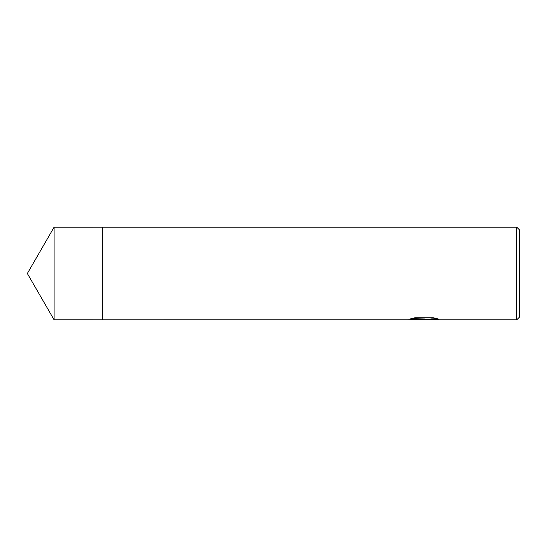 <?xml version="1.0" encoding="UTF-8"?>
<svg xmlns="http://www.w3.org/2000/svg" width="547" height="547" viewBox="0 0 547 547"><rect width="100%" height="100%" fill="white"/><g stroke="black" fill="none" stroke-linecap="round" stroke-linejoin="round"><path stroke-width="0.82" d="M411.187 318.655L424.978 318.956L407.358 319.831L102.645 319.838L102.645 227.169L516.751 227.169L519.65 230.061L519.65 316.939L516.751 319.831L428.027 319.831L427.993 319.441L431.125 318.887L437.238 318.71M102.645 319.838L102.645 227.162L102.645 319.838L54.098 319.831L54.098 227.169L102.645 227.162M425.033 319.544L418.38 319.544M423.118 319.831L423.836 319.455L420.93 319.831M516.751 319.831L516.751 227.169M424.978 318.956L410.161 318.956L414.982 317.739L433.265 317.739L438.564 319.099L432.417 319.058L427.85 319.804M413.97 319.544L423.836 319.455M423.583 319.544L427.85 319.544M54.098 227.169L27.35 273.5L54.098 319.831"/></g></svg>
